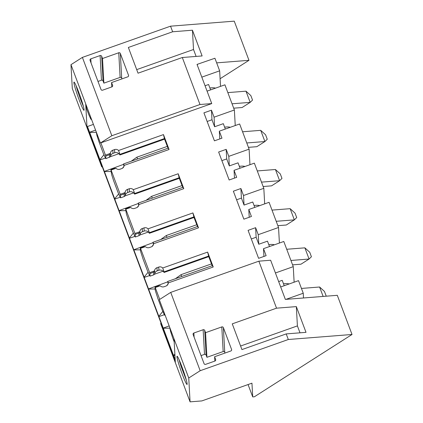 <?xml version="1.0" encoding="UTF-8"?>
<svg xmlns="http://www.w3.org/2000/svg" width="423" height="423" viewBox="0 0 423 423"><rect width="100%" height="100%" fill="white"/><g stroke="black" fill="none" stroke-linecap="round" stroke-linejoin="round"><path stroke-width="0.63" d="M263.931 256.438L263.503 248.666L283.796 241.48L293.261 266.659L275.426 272.972M263.503 248.666L266.13 255.661L258.596 258.331L248.079 230.355L255.614 227.685L258.247 234.68L278.54 227.489L279.402 243.035M249.21 217.274L248.782 209.501L269.076 202.316L278.54 227.489M248.782 209.501L251.41 216.497L243.875 219.167L233.359 191.191L240.893 188.521L243.521 195.516L263.82 188.325L264.682 203.87M234.49 178.109L234.056 170.337L254.355 163.146L263.82 188.325M234.056 170.337L236.69 177.332L229.155 179.997L218.638 152.026L226.173 149.356L228.801 156.351L249.099 149.16L249.961 164.706M219.77 138.945L219.336 131.172L239.635 123.981L249.099 149.16M219.336 131.172L221.964 138.168L214.429 140.833L203.918 112.856L211.452 110.192L214.08 117.182L234.379 109.996L235.241 125.541M207.08 91.135L224.914 84.817L234.379 109.996M216.661 62.863L248.973 60.315L234.252 21.15L170.538 26.178L82.395 57.396L111.836 135.73L100.42 143.016L211.754 103.582L197.033 64.412L214.921 58.242L219.653 70.831L201.819 77.145M197.626 64.365L197.086 64.555M100.875 142.852L105.486 155.13L110.371 153.401A1.544 1.491 -3.2 0 0 110.408 153.2A3.701 3.574 -3.2 0 1 112.83 150.191L114.57 149.578A3.701 3.574 -3.2 0 1 118.551 150.503L163.468 134.593L169.068 149.493L168.143 148.145L123.495 163.96L124.156 165.398L169.068 149.493M125.25 195.828L133.504 192.904A3.701 3.574 -3.2 0 0 129.464 191.92L127.725 192.539A3.701 3.574 -3.2 0 0 125.308 195.542A1.544 1.491 -3.2 0 1 125.25 195.828L124.283 196.521L124.14 193.924L125.097 192.565L120.206 194.294L111.085 170.03L115.976 168.296A1.544 1.491 -3.2 0 1 116.135 168.428A3.701 3.574 -3.2 0 0 119.979 169.216L121.718 168.597A3.701 3.574 -3.2 0 0 124.156 165.398L124.161 165.192M125.097 192.565A1.544 1.491 -3.2 0 0 125.129 192.365A3.701 3.574 -3.2 0 1 127.55 189.356L129.29 188.743A3.701 3.574 -3.2 0 1 133.277 189.668L178.189 173.758L183.788 188.658L182.868 187.315L138.215 203.125L138.876 204.568L183.788 188.658M139.971 234.992L148.224 232.068A3.701 3.574 -3.2 0 0 144.185 231.085L142.451 231.704A3.701 3.574 -3.2 0 0 140.029 234.707A1.544 1.491 -3.2 0 1 139.971 234.992L139.003 235.685L138.86 233.089L139.817 231.73L134.932 233.459L125.811 209.195L130.696 207.466A1.544 1.491 -3.2 0 1 130.855 207.593A3.701 3.574 -3.2 0 0 134.699 208.38L136.439 207.767A3.701 3.574 -3.2 0 0 138.876 204.568L138.881 204.357M139.817 231.73A1.544 1.491 -3.2 0 0 139.854 231.529A3.701 3.574 -3.2 0 1 142.271 228.526L144.01 227.907A3.701 3.574 -3.2 0 1 147.997 228.832L192.909 212.922L198.509 227.823L197.589 226.479L152.941 242.294L153.597 243.733L198.509 227.823M154.691 274.157L162.945 271.233A3.701 3.574 -3.2 0 0 158.911 270.255L157.171 270.868A3.701 3.574 -3.2 0 0 154.749 273.871A1.544 1.491 -3.2 0 1 154.691 274.157L153.729 274.85L153.581 272.253L154.538 270.894L149.652 272.629L140.531 248.359L145.417 246.63A1.544 1.491 -3.2 0 1 145.575 246.762A3.701 3.574 -3.2 0 0 149.425 247.545L151.159 246.932A3.701 3.574 -3.2 0 0 153.597 243.733L153.602 243.521M154.538 270.894A1.544 1.491 -3.2 0 0 154.575 270.694A3.701 3.574 -3.2 0 1 156.991 267.69L158.731 267.072A3.701 3.574 -3.2 0 1 162.718 267.997L207.635 252.092L213.234 266.987L212.309 265.644L167.661 281.459L168.317 282.897L213.234 266.987M159.72 299.41L155.252 287.524L160.137 285.795A1.544 1.491 -3.2 0 1 160.301 285.927A3.701 3.574 -3.2 0 0 164.145 286.715L165.885 286.096A3.701 3.574 -3.2 0 0 168.317 282.897L168.328 282.686M303.254 293.234L285.953 299.362L303.513 297.977L303.254 293.234L298.522 280.645L280.687 286.963M293.261 266.659L294.128 282.204M269.499 246.546L267.473 241.168L258.776 244.251L258.247 234.68M254.773 207.381L252.753 202.004L244.055 205.081L243.521 195.516M240.053 168.211L238.033 162.834L229.335 165.916L228.801 156.351M225.332 129.047L223.312 123.669L214.609 126.752L214.08 117.182M219.653 70.831L220.52 86.371M210.612 89.882L208.592 84.505L205.055 85.758M93.42 124.388L87.466 126.525L87.519 127.513L175.254 360.919M86.292 105.433L86.461 108.473L88.767 114.601A22.208 1.66 -109.5 0 1 90.591 118.662L91.162 119.492L91.527 119.36M100.42 143.016L85.7 103.847L87.022 127.688L87.519 127.513M96.222 131.844L96.952 135.582A22.208 1.66 -109.5 0 1 98.882 141.509L103.487 153.766A22.208 1.66 -109.5 0 1 105.311 157.827L105.882 158.657L110.525 156.663A1.544 1.491 -3.2 0 0 110.588 156.378L110.408 153.2M109.562 157.356L109.42 154.755L110.371 153.401M110.525 156.663L118.784 153.739A3.701 3.574 -3.2 0 0 114.744 152.756L113.004 153.369A3.701 3.574 -3.2 0 0 110.588 156.378M118.551 150.503L119.889 154.358L119.921 154.966L119.45 154.279M118.784 153.739L119.45 154.273L119.344 152.338M168.021 148.193L164.568 139.151L163.468 134.593M111.085 170.03L110.868 169.713L114.548 168.407L115.976 168.296M133.277 189.668L134.609 193.528L134.641 194.131L134.17 193.443L134.065 191.503M133.504 192.904L134.176 193.443M182.741 187.357L179.289 178.316L178.189 173.758M125.811 209.195L125.589 208.877L129.274 207.571L130.696 207.466M147.997 228.832L149.33 232.692L149.367 233.295L148.891 232.608L148.785 230.667M148.224 232.068L148.896 232.608M197.462 226.522L194.014 217.48L192.909 212.922M140.531 248.359L140.314 248.042L143.994 246.741L145.417 246.63M162.718 267.997L164.05 271.857L164.087 272.46L163.611 271.772L163.511 269.837M162.945 271.233L163.616 271.772M212.182 265.686L208.735 256.65L207.635 252.092M155.252 287.524L155.035 287.206L158.715 285.906L160.137 285.795M284.219 285.71L282.199 280.333L278.662 281.586M248.973 60.315L220.092 78.741M102.239 166.678L101.742 166.858L72.301 88.523L70.974 64.682L85.7 103.847M87.466 126.525L89.623 132.272L95.561 130.083M123.992 166.281L123.495 163.96M110.868 169.713L111.672 174.747A22.208 1.66 -109.5 0 1 113.602 180.674L118.207 192.936A22.208 1.66 -109.5 0 1 120.037 196.996L120.603 197.821L124.283 196.521M138.718 205.446L138.215 203.125M125.589 208.877L126.392 213.911A22.208 1.66 -109.5 0 1 128.322 219.838L132.933 232.1A22.208 1.66 -109.5 0 1 134.757 236.161L135.323 236.991L139.003 235.685M153.438 244.616L152.941 242.294M140.314 248.042L140.457 250.643L141.113 253.076A22.208 1.66 -109.5 0 1 143.043 259.008L147.653 271.265A22.208 1.66 -109.5 0 1 149.478 275.325L150.049 276.156L153.729 274.85M168.158 283.78L167.661 281.459M155.035 287.206L155.178 289.808L155.838 292.24A22.208 1.66 -109.5 0 1 157.763 298.173L162.374 310.429A22.208 1.66 -109.5 0 1 164.198 314.49L164.769 315.32L165.134 315.188M169.829 327.672L170.559 331.41A22.208 1.66 -109.5 0 1 172.489 337.337L174.197 341.879M101.742 166.858L102.292 166.81M255.614 227.685L256.148 237.255L251.315 238.963M256.148 237.255L258.776 244.251M286.725 249.269L304.867 247.841L309.076 259.029L301.002 264.185L292.584 264.846M304.867 247.841L309.736 252.267L311.418 256.745L309.076 259.029L290.934 260.462M240.893 188.521L241.427 198.091L236.594 199.799M241.427 198.091L244.055 205.081M272.005 210.104L290.146 208.676L294.355 219.865L286.276 225.015L277.858 225.681M290.146 208.676L295.016 213.102L296.697 217.575L294.355 219.865L276.214 221.298M226.173 149.356L226.702 158.926L221.874 160.634M226.702 158.926L229.335 165.916M257.284 170.94L275.426 169.507L279.629 180.7L271.555 185.85L263.138 186.517M275.426 169.507L280.296 173.938L281.977 178.411L279.629 180.7L261.488 182.128M211.452 110.192L211.981 119.757L207.154 121.47M211.981 119.757L214.609 126.752M242.564 131.775L260.705 130.342L264.909 141.536L256.835 146.686L248.417 147.347M260.705 130.342L265.575 134.768L267.257 139.246L264.909 141.536L246.768 142.963M227.844 92.605L245.985 91.178L250.189 102.366L242.115 107.521L233.697 108.182M245.985 91.178L250.85 95.603L252.536 100.082L250.189 102.366L232.047 103.799M82.395 57.396L70.974 64.682M211.754 103.582L199.984 104.507L111.836 135.73M89.623 132.272A18.58 1.391 70.5 0 1 89.702 132.399L99.944 159.651L103.942 154.728M96.248 132.325L89.702 132.399M99.944 159.651A18.58 1.391 70.5 0 1 100.024 159.947L105.464 158.049M100.024 159.947L104.349 171.442L123.521 164.367M104.349 171.442A18.58 1.391 70.5 0 1 104.423 171.569L114.665 198.815L118.662 193.893M110.969 171.489L104.423 171.569M114.665 198.815A18.58 1.391 70.5 0 1 114.749 199.111L120.185 197.213M114.749 199.111L119.069 210.606L138.242 203.532M119.069 210.606A18.58 1.391 70.5 0 1 119.143 210.733L129.385 237.98L133.388 233.057M125.689 210.659L119.143 210.733M129.385 237.98A18.58 1.391 70.5 0 1 129.47 238.276L134.905 236.378M129.47 238.276L133.79 249.771L152.962 242.696M133.79 249.771A18.58 1.391 70.5 0 1 133.864 249.898L144.106 277.15L148.108 272.222M140.41 249.824L133.864 249.898M144.106 277.15A18.58 1.391 70.5 0 1 144.19 277.44L149.626 275.542M144.19 277.44L148.51 288.935L167.682 281.861M148.51 288.935A18.58 1.391 70.5 0 1 148.584 289.062L158.826 316.314L162.829 311.391M155.135 288.988L148.584 289.062M158.826 316.314A18.58 1.391 70.5 0 1 158.911 316.605L164.351 314.707M158.911 316.605L163.23 328.105L169.168 325.911M163.23 328.105A18.58 1.391 70.5 0 1 163.31 328.232L173.552 355.479L174.868 354.019M169.856 328.153L163.31 328.232M173.552 355.479A18.58 1.391 70.5 0 1 173.631 355.775L174.942 355.315M175.196 359.936L173.631 355.775M303.513 297.977L337.3 295.312L352.026 334.477L288.312 339.505L200.169 370.722L188.748 378.009L190.07 401.85L201.845 400.919L251.949 383.175L252.716 396.906L254.376 396.779L352.026 334.477M170.538 26.178L172.642 31.773L192.444 30.207L193.517 49.502L196.113 56.423M172.642 31.773L128.365 47.455L138.041 73.19L182.318 57.512L199.984 104.507M91.04 62.958L90.813 58.85A1.232 1.195 -3.2 0 0 90.073 60.383L101.012 89.475A1.232 1.195 -3.2 0 0 102.593 90.184L111.868 86.9A1.232 1.195 -3.2 0 0 112.608 85.367L111.556 82.57L111.799 86.927M90.813 58.85L100.092 55.566A1.232 1.195 -3.2 0 1 101.673 56.275L102.514 58.511L118.747 52.764A1.232 1.195 -3.2 0 1 120.328 53.472L128.529 75.294A1.232 1.195 -3.2 0 1 127.788 76.822L111.556 82.57M323.13 296.428L319.592 287.005L301.446 288.438M285.953 299.362L285.361 299.41L270.641 260.24L258.865 261.171L276.531 308.171L296.333 306.606L306.009 332.346L286.207 333.906L288.312 339.505M182.318 57.512L202.12 55.947L192.444 30.207M136.698 69.626L193.517 49.502M102.514 58.511L103.878 83.151L103.038 80.915A1.232 1.195 -3.2 0 0 101.457 80.206L100.092 55.566M103.878 83.151L120.116 77.398L118.747 52.764M121.983 78.879L121.697 78.107A1.232 1.195 -3.2 0 0 120.116 77.398M325.826 296.216L326.144 295.91L324.457 291.431L319.592 287.005M296.333 306.606L297.406 325.9L300.007 332.816M276.531 308.171L232.259 323.854L241.935 349.588L286.207 333.906M258.865 261.171L170.723 292.388L200.169 370.722M194.094 337.115L193.866 333.012A1.232 1.195 -3.2 0 0 193.126 334.54L204.06 363.637A1.232 1.195 -3.2 0 0 205.641 364.346L214.916 361.057A1.232 1.195 -3.2 0 0 215.656 359.529L214.604 356.732L214.847 361.083M193.866 333.012L203.14 329.729A1.232 1.195 -3.2 0 1 204.721 330.437L205.562 332.674L221.795 326.921A1.232 1.195 -3.2 0 1 223.376 327.629L231.577 349.451A1.232 1.195 -3.2 0 1 230.842 350.984L214.604 356.732M188.748 378.009L159.302 299.674L170.723 292.388M97.988 81.433L101.457 80.206M205.562 332.674L206.932 357.308L206.091 355.071A1.232 1.195 -3.2 0 0 204.51 354.363L203.14 329.729M206.932 357.308L223.164 351.561L221.795 326.921M225.036 353.036L224.745 352.269A1.232 1.195 -3.2 0 0 223.164 351.561M174.027 338.844L175.349 362.685L190.07 401.85M184.306 373.472A14.964 1.121 -109.5 0 0 177.147 356.251A14.964 1.121 -109.5 0 0 179.791 367.222A14.964 1.121 -109.5 0 0 187.109 384.385A14.964 1.121 -109.5 0 0 184.306 373.472M201.036 355.595L204.51 354.363M175.349 362.685L160.629 323.521L161.126 323.341M248.068 384.549L252.716 396.906M76.362 86.297A14.964 1.121 -109.5 0 0 74.094 82.094A14.964 1.121 -109.5 0 0 75.881 90.416A14.964 1.121 -109.5 0 0 81.634 106.078A14.964 1.121 -109.5 0 0 84.061 110.223A14.964 1.121 -109.5 0 0 81.803 100.975A14.964 1.121 -109.5 0 0 76.362 86.297M76.124 85.742A13.573 1.015 -109.5 0 0 82.697 104.693A13.573 1.015 -109.5 0 0 83.336 106.11M211.505 263.883L181.049 274.67L175.408 278.715M181.731 276.473L181.049 274.67M168.1 283.955L166.614 285.742M182.059 185.549L151.608 196.335L145.961 200.38M152.285 198.144L151.608 196.335M138.654 205.62L137.174 207.413M167.339 146.384L136.888 157.171L131.241 161.216M137.565 158.979L136.888 157.171M123.934 166.456L122.453 168.248M196.785 224.719L166.329 235.505L160.687 239.55M167.011 237.308L166.329 235.505M153.375 244.785L151.894 246.577M186.384 380.272L181.314 367.048A13.573 1.015 70.5 0 1 179.172 359.904M297.406 325.9L240.592 346.019M289.11 283.976A18.506 4.568 159.4 0 0 283.51 283.822M215.503 88.148A18.506 4.568 159.4 0 0 209.903 87.995M230.223 127.312A18.506 4.568 159.4 0 0 224.624 127.159M244.949 166.482A18.506 4.568 159.4 0 0 239.344 166.329M259.669 205.647A18.506 4.568 159.4 0 0 254.064 205.493M274.39 244.811A18.506 4.568 159.4 0 0 268.79 244.658M164.695 314.019L164.769 315.32M164.087 272.46L208.735 256.65M164.05 271.857L208.703 256.042M153.581 272.253L149.901 273.559L150.049 276.156M149.367 233.295L194.014 217.48M149.33 232.692L193.977 216.877M138.86 233.089L135.18 234.39L135.323 236.991M134.641 194.131L179.289 178.316M134.609 193.528L179.257 177.713M124.14 193.924L120.46 195.225L120.603 197.821M119.921 154.966L164.568 139.151M119.889 154.358L164.536 138.543M109.42 154.755L105.739 156.061L105.882 158.657M91.088 118.191L91.162 119.492M149.652 272.629L149.901 273.559M134.932 233.459L135.18 234.39M120.206 194.294L120.46 195.225M105.486 155.13L105.739 156.061M113.004 153.369L112.83 150.191M114.744 152.756L114.57 149.578M124.05 166.08L123.971 164.647M125.308 195.542L125.129 192.365M127.725 192.539L127.55 189.356M129.464 191.92L129.29 188.743M138.77 205.245L138.691 203.812M140.029 234.707L139.854 231.529M142.451 231.704L142.271 228.526M144.185 231.085L144.01 227.907M153.496 244.415L153.417 242.976M154.749 273.871L154.575 270.694M157.171 270.868L156.991 267.69M158.911 270.255L158.731 267.072M168.217 283.579L168.137 282.146M103.038 80.915L101.673 56.275M121.697 78.107L120.328 53.472M128.566 75.981L128.529 75.294M112.645 86.059L112.608 85.367M206.091 355.071L204.721 330.437M224.745 352.269L223.376 327.629M231.619 350.144L231.577 349.451M215.693 360.222L215.656 359.529"/></g></svg>
